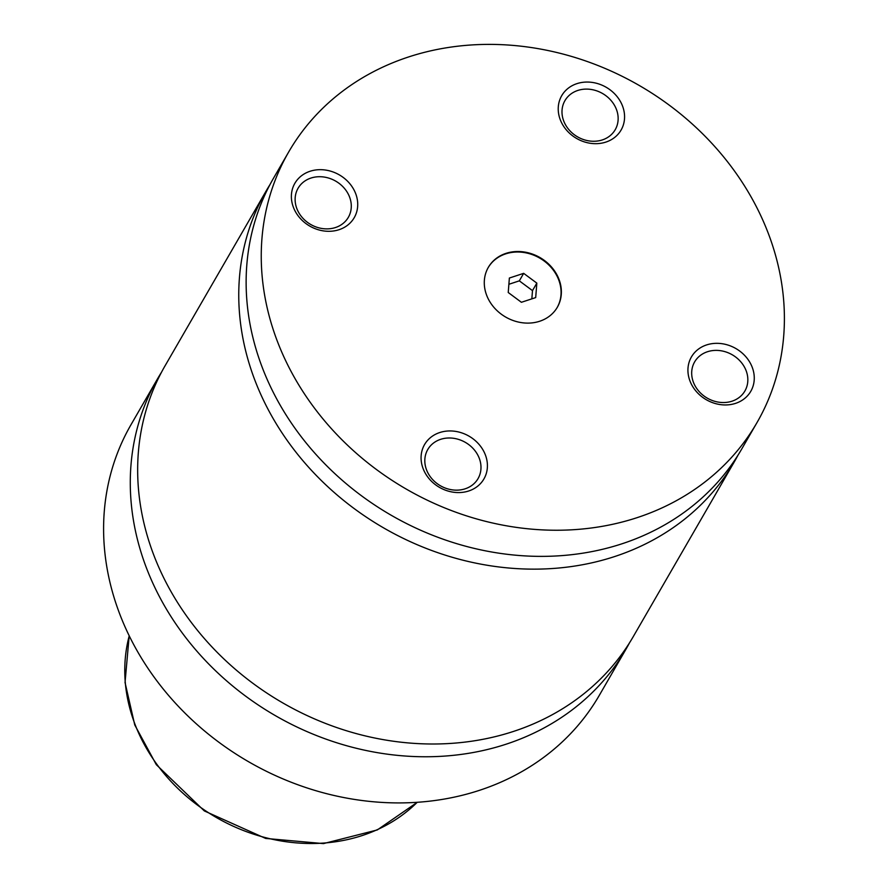 <?xml version="1.0" encoding="UTF-8"?>
<svg xmlns="http://www.w3.org/2000/svg" width="888" height="888" viewBox="0 0 888 888"><rect width="100%" height="100%" fill="white"/><g stroke="black" fill="none" stroke-linecap="round" stroke-linejoin="round"><path stroke-width="1.33" d="M161.538 372.172A270.44 233.022 30 0 0 157.731 378.477A270.44 233.022 30 0 0 206.005 661.183A270.44 233.022 30 0 0 506.193 744.166A270.44 233.022 30 0 0 625.985 649.195A270.44 233.022 30 0 0 629.559 642.745M270.008 184.549A270.44 233.022 30 0 0 266.211 190.853L165.113 365.723A270.44 233.022 30 0 0 213.375 648.429A270.44 233.022 30 0 0 513.575 731.401A270.44 233.022 30 0 0 633.366 636.441L734.465 461.571A270.44 233.022 30 0 0 738.028 455.122M288.7 151.959L273.582 178.1A270.44 233.022 30 0 0 321.856 460.805A270.44 233.022 30 0 0 622.044 543.778A270.44 233.022 30 0 0 741.835 448.817L756.953 422.666A270.44 233.022 30 0 0 708.68 139.971A270.44 233.022 30 0 0 408.491 56.987A270.44 233.022 30 0 0 288.7 151.959A270.44 233.022 30 0 0 336.963 434.665A270.44 233.022 30 0 0 637.162 517.637A270.44 233.022 30 0 0 756.953 422.666M266.211 190.853A270.44 233.022 30 0 0 314.474 473.559A270.44 233.022 30 0 0 614.674 556.543A270.44 233.022 30 0 0 734.465 461.571M505.971 253.369A39.849 34.343 30 0 0 488.322 267.366A39.849 34.343 30 0 0 495.437 309.024A39.849 34.343 30 0 0 539.671 321.256A39.849 34.343 30 0 0 557.331 307.259A39.849 34.343 30 0 0 550.216 265.601A39.849 34.343 30 0 0 505.971 253.369M557.176 307.514A39.849 34.343 30 0 0 549.805 265.978A39.849 34.343 30 0 0 505.683 253.868A39.849 34.343 30 0 0 488.178 267.621M439.738 432.545A34.299 29.559 30 0 0 424.397 471.55A34.299 29.559 30 0 0 468.742 490.975A34.299 29.559 30 0 0 484.082 451.959A34.299 29.559 30 0 0 439.738 432.545M465.179 488.8A29.038 25.019 30 0 0 478.044 478.61A29.038 25.019 30 0 0 472.86 448.251A29.038 25.019 30 0 0 440.626 439.338A29.038 25.019 30 0 0 427.761 449.539A29.038 25.019 30 0 0 432.944 479.897A29.038 25.019 30 0 0 465.179 488.8M310.045 171.273A34.299 29.559 30 0 0 294.705 210.278A34.299 29.559 30 0 0 339.05 229.703A34.299 29.559 30 0 0 354.39 190.687A34.299 29.559 30 0 0 310.045 171.273M335.486 227.528A29.038 25.019 30 0 0 348.34 217.338A29.038 25.019 30 0 0 343.168 186.98A29.038 25.019 30 0 0 310.933 178.066A29.038 25.019 30 0 0 298.068 188.267A29.038 25.019 30 0 0 303.252 218.626A29.038 25.019 30 0 0 335.486 227.528M706.604 344.921A34.299 29.559 30 0 0 691.264 383.938A34.299 29.559 30 0 0 735.608 403.352A34.299 29.559 30 0 0 750.937 364.346A34.299 29.559 30 0 0 706.604 344.921M732.045 401.187A29.038 25.019 30 0 0 744.899 390.986A29.038 25.019 30 0 0 739.715 360.639A29.038 25.019 30 0 0 707.492 351.726A29.038 25.019 30 0 0 694.627 361.916A29.038 25.019 30 0 0 699.811 392.274A29.038 25.019 30 0 0 732.045 401.187M576.9 83.65A34.299 29.559 30 0 0 561.56 122.666A34.299 29.559 30 0 0 605.905 142.08A34.299 29.559 30 0 0 621.245 103.075A34.299 29.559 30 0 0 576.9 83.65M602.341 139.916A29.038 25.019 30 0 0 615.206 129.715A29.038 25.019 30 0 0 610.023 99.367A29.038 25.019 30 0 0 577.788 90.454A29.038 25.019 30 0 0 564.935 100.655A29.038 25.019 30 0 0 570.107 131.002A29.038 25.019 30 0 0 602.341 139.916M157.731 378.477L131.047 424.631A270.44 233.022 30 0 0 179.321 707.336A270.44 233.022 30 0 0 479.509 790.32A270.44 233.022 30 0 0 599.3 695.348L625.985 649.195M536.829 283.117L523.665 273.349L509.368 278.033L508.236 292.507L521.4 302.286L535.697 297.591L536.829 283.117L532.489 290.62L519.325 280.852L523.665 273.349M531.845 298.856L532.489 290.62M519.325 280.852L508.88 284.282M129.226 635.808A170.807 147.164 30 0 0 186.669 796.492A170.807 147.164 30 0 0 362.182 835.553A170.807 147.164 30 0 0 417.205 802.308M417.282 802.297L377.278 829.947L323.476 843.6L265.645 838.427L204.34 810.933L156.31 764.668L134.754 724.952L125.042 682.517L129.193 635.741"/></g></svg>
